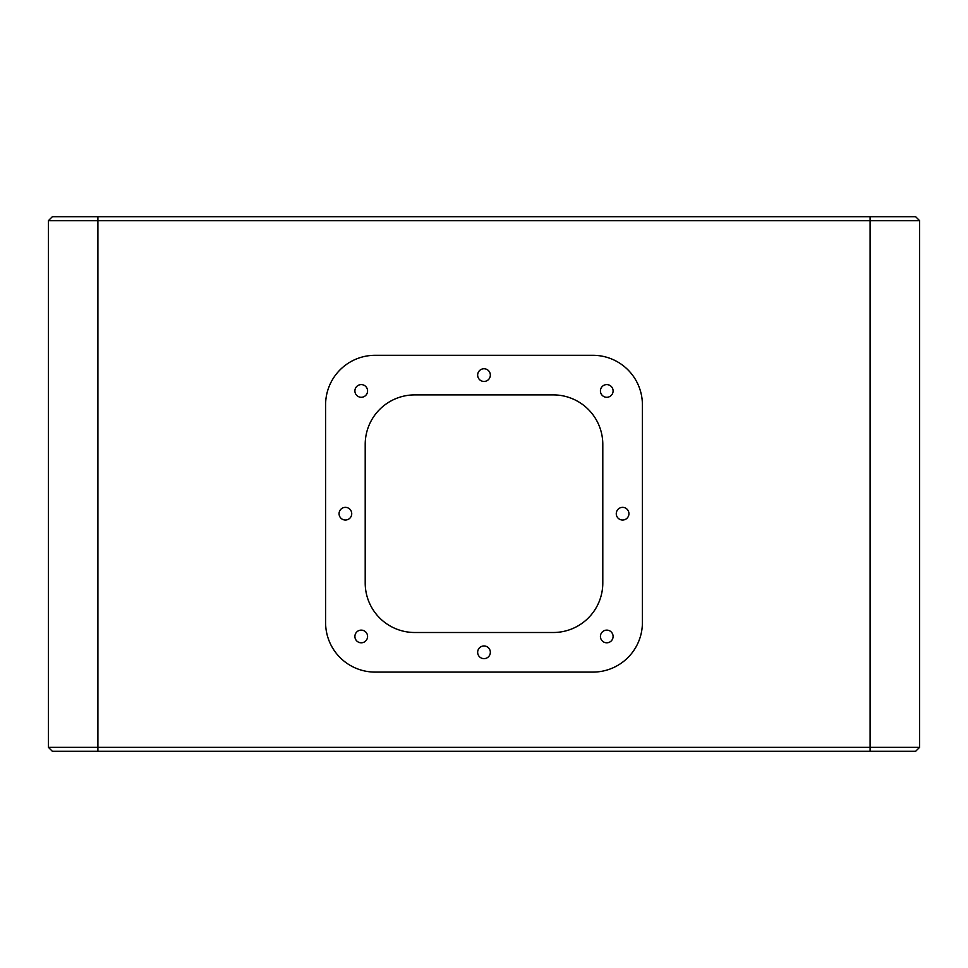 <?xml version="1.0" encoding="UTF-8"?>
<svg xmlns="http://www.w3.org/2000/svg" width="968" height="968" viewBox="0 0 968 968"><rect width="100%" height="100%" fill="white"/><g stroke="black" fill="none" stroke-linecap="round" stroke-linejoin="round"><path stroke-width="1.45" d="M367.574 390.939A6.34 6.34 0 0 0 361.245 384.599A6.34 6.34 0 0 0 354.905 390.939A6.34 6.34 0 0 0 361.245 397.279A6.34 6.34 0 0 0 367.574 390.939M628.934 513.706A6.34 6.34 0 0 0 622.605 507.365A6.34 6.34 0 0 0 616.265 513.706A6.34 6.34 0 0 0 622.605 520.034A6.34 6.34 0 0 0 628.934 513.706M613.095 390.939A6.34 6.34 0 0 0 606.755 384.599A6.34 6.34 0 0 0 600.426 390.939A6.34 6.34 0 0 0 606.755 397.279A6.34 6.34 0 0 0 613.095 390.939M490.34 375.1A6.34 6.34 0 0 0 484 368.76A6.34 6.34 0 0 0 477.66 375.1A6.34 6.34 0 0 0 484 381.44A6.34 6.34 0 0 0 490.34 375.1M351.735 513.706A6.34 6.34 0 0 0 345.394 507.365A6.34 6.34 0 0 0 339.066 513.706A6.34 6.34 0 0 0 345.394 520.034A6.34 6.34 0 0 0 351.735 513.706M490.34 652.299A6.34 6.34 0 0 0 484 645.958A6.34 6.34 0 0 0 477.66 652.299A6.34 6.34 0 0 0 484 658.639A6.34 6.34 0 0 0 490.34 652.299M613.095 636.46A6.34 6.34 0 0 0 606.755 630.12A6.34 6.34 0 0 0 600.426 636.46A6.34 6.34 0 0 0 606.755 642.8A6.34 6.34 0 0 0 613.095 636.46M367.574 636.46A6.34 6.34 0 0 0 361.245 630.12A6.34 6.34 0 0 0 354.905 636.46A6.34 6.34 0 0 0 361.245 642.8A6.34 6.34 0 0 0 367.574 636.46M414.703 394.896L553.297 394.896A49.501 49.501 0 0 1 602.798 444.397L602.798 583.002A49.501 49.501 0 0 1 553.297 632.503L414.703 632.503A49.501 49.501 0 0 1 365.202 583.002L365.202 444.397A49.501 49.501 0 0 1 414.703 394.896M48.4 220.656L48.4 747.344L919.6 747.344L919.6 220.656L48.4 220.656L52.357 216.699L915.643 216.699L919.6 220.656M592.9 672.095A49.501 49.501 0 0 0 642.401 622.605L642.401 404.805A49.501 49.501 0 0 0 592.9 355.304L375.1 355.304A49.501 49.501 0 0 0 325.599 404.805L325.599 622.605A49.501 49.501 0 0 0 375.1 672.095L592.9 672.095M919.6 747.344L915.643 751.301L52.357 751.301L48.4 747.344M97.901 216.699L97.901 751.301M870.099 216.699L870.099 751.301"/></g></svg>
